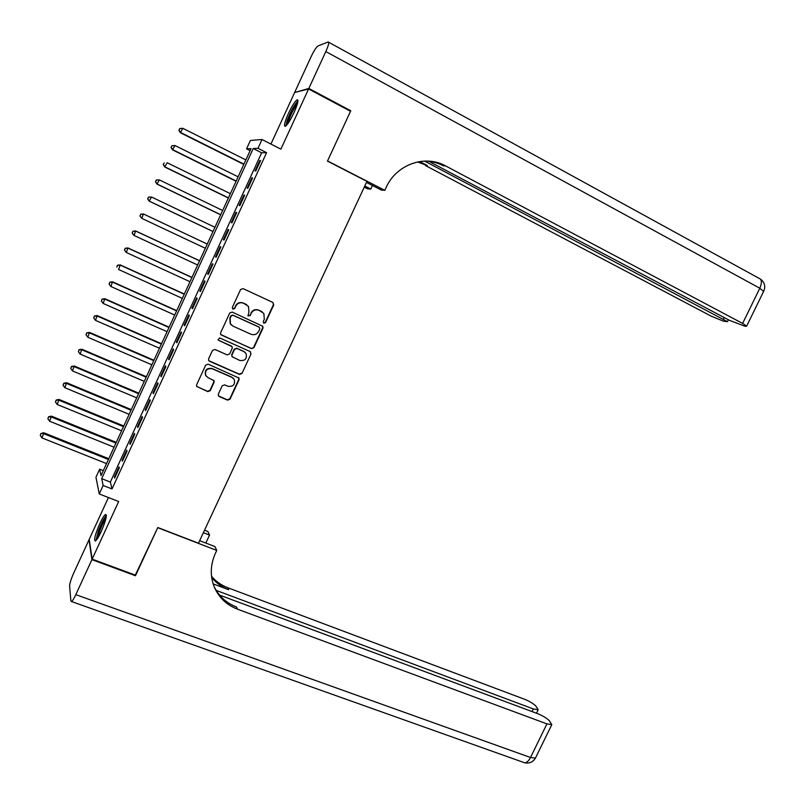 <?xml version="1.0" encoding="UTF-8"?>
<svg xmlns="http://www.w3.org/2000/svg" width="805" height="805" viewBox="0 0 805 805"><rect width="100%" height="100%" fill="white"/><g stroke="black" fill="none" stroke-linecap="round" stroke-linejoin="round"><path stroke-width="1.21" d="M263.869 323.218L265.559 322.584L273.77 304.884L272.895 302.459L243.05 288.613L240.594 289.518L232.343 307.399L232.967 309.11L234.688 308.476L235.754 306.162C237.586 303.052 240.192 302.076 243.583 303.244L248.473 306.403L248.936 312.199L247.96 315.751L250.194 315.56L251.261 313.256C253.082 310.167 255.678 309.19 259.039 310.338L263.819 313.417L264.322 319.243L263.255 321.527L263.869 323.218M263.507 322.976L265.237 322.352L273.428 304.682L272.895 302.449M232.595 308.858L234.406 308.265L235.754 306.162M248.121 315.942L249.882 315.339L251.261 313.256M101.168 531.692C105.797 520.835 107.256 515.079 105.566 514.415C104.177 515.311 102.235 518.43 99.729 523.773C95.131 534.53 93.672 540.276 95.352 541.03C96.711 540.155 98.653 537.046 101.168 531.692M294.036 112.569C297.79 103.986 298.816 99.729 297.115 99.79C294.922 101.37 292.004 105.958 288.381 113.575C284.648 122.098 283.622 126.355 285.312 126.335C287.476 124.805 290.384 120.227 294.036 112.569M218.316 394.168L218.356 395.758L219.222 396.543L227.604 400.145L230.029 399.21L239.075 379.708L238.994 378.048L208.153 364.182L205.698 365.118L196.601 384.82L196.631 386.39L207.77 391.622L210.216 390.677L214.1 382.284L214.05 380.685L208.123 377.696L205.798 375.573C204.792 370.401 206.935 368.137 212.238 368.781L232.011 377.414L234.215 379.376C235.362 384.559 233.259 386.863 227.906 386.279L224.625 384.86L222.19 385.796L218.316 394.168M103.151 485.485L99.257 493.978L95.956 477.244L99.659 469.164L101.038 475.584L251.039 148.633L246.551 148.845L250.385 140.483L262.007 139.506L257.972 148.311L253.193 148.533L101.692 478.673L103.151 485.485L112.006 488.947L266.586 152.678L257.972 148.311M262.007 139.506L280.895 149.136L308.587 88.983L350.537 111.281L327.464 161.121L366.939 181.377L198.483 543.194L157.8 527.517L135.703 575.243L92.142 559.143L118.677 501.525L99.257 493.978M251.482 348.646L253.907 347.72L262.994 328.118L262.853 326.317L232.212 312.078L229.757 312.994L220.61 332.807L220.701 334.508L251.482 348.646L253.595 347.458L262.672 327.877L262.259 325.773M251.019 353.948L241.953 373.5L239.528 374.426L209.501 361.254L208.646 360.479L208.596 358.849L212.49 350.396L214.945 349.471L227.171 354.884L229.616 353.948L232.202 348.364L232.112 346.663L218.578 340.284L218.004 339.77L219.664 337.939L250.134 351.544L251.019 353.948L241.953 373.5M108.434 497.54L89.224 539.31L92.142 559.143M308.587 88.983L294.63 92.515L270.933 144.065M255.799 170.962L260.579 160.557L259.774 160.547L255.004 170.922L255.799 170.962M247.839 188.279L252.609 177.895L251.834 177.825L247.075 188.179L247.839 188.279M239.89 205.567L244.66 195.202L243.905 195.072L239.155 205.406L239.89 205.567M231.961 222.824L236.72 212.48L235.996 212.289L231.256 222.603L231.961 222.824M224.042 240.051L228.791 229.727L228.097 229.475L223.367 239.769L224.042 240.051M216.143 257.248L220.882 246.934L220.218 246.622L215.488 256.906L216.143 257.248M208.254 274.414L212.983 264.121L212.349 263.748L207.63 274.012L208.254 274.414M200.375 291.551L205.094 281.277L204.49 280.844L199.781 291.088L200.375 291.551M192.516 308.657L197.225 298.393L196.651 297.9L191.952 308.124L192.516 308.657M184.667 325.733L189.376 315.49L188.823 314.936L184.134 325.14L184.667 325.733M176.838 342.779L181.538 332.556L181.014 331.942L176.325 342.125L176.838 342.779M169.02 359.785L173.709 349.581L173.216 348.907L168.537 359.08L169.02 359.785M161.211 376.77L165.89 366.587L165.428 365.852L160.758 376.005L161.211 376.77M153.423 393.726L158.092 383.552L157.659 382.767L153 392.9L153.423 393.726M145.645 410.651L150.304 400.498L149.901 399.642L145.252 409.765L145.645 410.651M137.876 427.536L142.535 417.403L142.153 416.497L137.514 426.6L137.876 427.536M130.128 444.4L134.777 434.287L134.425 433.321L129.786 443.404L130.128 444.4M122.39 461.235L127.029 451.142L126.707 450.116L122.078 460.178L122.39 461.235M266.586 152.678L261.645 152.809L110.366 482.074L112.006 488.947M118.999 466.88L114.391 476.922L114.672 478.039L119.301 467.957L118.999 466.88M103.312 470.613L99.659 469.164M250.124 150.646L246.551 148.845M261.645 152.809L253.193 148.533M110.366 482.074L101.692 478.673M259.774 160.547L260.428 160.879M251.834 177.825L252.488 178.157M243.905 195.072L244.569 195.394M235.996 212.289L236.66 212.611M228.097 229.475L228.761 229.787M215.488 256.906L216.153 257.218M220.218 246.622L220.882 246.944M207.63 274.012L208.294 274.314M199.781 291.088L200.455 291.39M191.952 308.124L192.616 308.426M184.134 325.14L184.798 325.441M176.325 342.125L176.999 342.417M168.537 359.08L169.211 359.372M160.758 376.005L161.433 376.287M153 392.9L153.664 393.182M145.252 409.765L145.916 410.047M137.514 426.6L138.188 426.871M129.786 443.404L130.46 443.676M122.078 460.178L122.752 460.45M114.391 476.922L115.065 477.184M262.148 311.817L261.514 311.485M250.949 313.044C252.77 309.945 255.356 308.979 258.717 310.126L261.192 311.263M246.793 304.773L246.089 304.391M235.463 305.95C237.294 302.851 239.9 301.875 243.291 303.032L245.787 304.189M220.892 334.769L251.18 348.374M259.844 328.893L259.23 327.202L232.967 315.268L231.256 315.902L230.129 318.337L230.472 323.922L233.007 326.136L250.969 334.246C254.32 335.373 256.906 334.387 258.717 331.308L259.844 328.893M231.518 325.17L230.2 323.691L229.848 318.116L230.975 315.681L232.685 315.047L258.908 326.971M208.747 360.64L239.236 374.124L241.661 373.198M231.659 346.17L218.578 340.284M239.769 360.459C245.223 361.032 247.296 358.678 245.998 353.395L243.895 351.564L236.962 348.485L234.527 349.41L231.951 354.985L232.031 356.675L239.769 360.459M245.012 352.268L243.895 351.564M232.172 356.877L231.669 354.713L234.245 349.139L236.68 348.213L243.593 351.302M250.707 353.667L250.436 351.715M233.48 378.42L232.011 377.414M206.15 376.126L205.557 375.261C204.54 370.099 206.694 367.845 211.987 368.479L231.739 377.112M196.662 386.44L207.529 391.29L209.964 390.355L213.838 381.973L213.738 380.262M218.397 395.829L227.332 399.803L229.757 398.867L238.783 379.397L238.612 377.585M245.867 159.923L182.805 128.307L180.33 132.704L243.794 164.421M179.032 130.229L179.817 128.508L178.831 130.269L180.853 132.614L243.925 164.14M179.817 128.508L182.805 128.307M180.33 132.704L178.831 130.269M286.771 125.037L287.767 119.865C291.4 110.597 294.741 104.72 297.8 102.215M297.307 104.177C294.318 107.759 291.531 112.982 288.935 119.844L287.979 123.467M297.971 100.846C294.298 104.761 290.665 111.392 287.063 120.76L285.815 125.993M96.811 539.551C96.459 538.324 97.103 535.385 98.743 530.757C101.722 523.039 104.227 518.36 106.28 516.709M105.898 518.692C103.936 521.258 101.913 525.333 99.82 530.887L97.958 537.851M106.381 515.401C103.936 518.138 101.239 523.381 98.301 531.129L95.946 540.578M308.828 88.449L350.779 110.758L327.544 160.95L384.81 190.342L386.148 187.454C396.312 164.472 424.929 154.288 445.578 165.9L742.623 323.419L759.809 288.23L325.814 51.56L308.828 88.449L295.425 92.313M350.779 110.758L349.833 110.899M364.786 186.015L370.773 189.074L372.443 185.492M370.773 189.074L367.523 188.783L364.263 187.122M384.81 190.342L381.278 190.02L366.456 182.423M424.627 161.07L727.489 321.668L723.494 321.195L711.067 316.093L425.483 165.548L427.354 165.578L419.697 161.543M325.814 51.56C328.621 45.181 329.396 41.981 328.148 41.961L317.884 46.026C316.154 47.294 313.839 50.957 310.961 57.004L294.861 92.022M428.783 161.292L729.521 320.37L744.987 326.256L746.638 326.146L742.623 323.419M425.382 161.05C431.792 161.262 437.84 162.872 443.535 165.86L445.578 165.9M417.533 161.936L427.354 165.578M135.31 575.102L157.72 527.688L216.746 550.429L215.448 553.206C210.336 564.667 209.954 575.937 214.291 587.016C218.869 597.582 226.618 604.978 237.535 609.204L546.927 723.886L551.797 724.651L549.322 720.696C546.565 718.04 542.671 715.695 537.639 713.663L219.524 595.076M199.66 540.668L214.935 546.575L216.746 550.429M204.53 530.203L207.881 531.511L209.552 535.073L205.828 543.053M91.911 559.646L89.013 539.793L73.698 573.09C71.061 579.067 69.703 583.384 69.612 586.05L70.88 600.933L71.504 601.536C72.51 600.902 73.949 598.608 75.811 594.643L91.911 559.646L135.471 575.736M203.383 532.669L209.552 535.073M216.173 590.387L533.343 708.943L538.183 709.738L535.848 706.025C533.232 703.51 529.459 701.246 524.538 699.253L227.805 587.741C221.345 585.275 215.921 581.462 211.544 576.279M211.675 577.386C216.173 583.011 221.848 587.127 228.711 589.733L213.154 583.897M213.999 586.302C218.688 596.133 226.205 603.036 236.549 607.02L237.535 609.204M238.109 176.808L174.977 145.534L172.532 149.861L236.076 181.246M171.213 147.446L171.988 145.725L171.012 147.456L173.015 149.831L236.177 181.024M171.988 145.725L174.977 145.534M172.532 149.861L171.012 147.456M230.381 193.673L167.158 162.731L164.733 166.987L228.368 198.04M163.395 164.623L164.18 162.912L163.214 164.612L165.206 167.017L228.449 197.879M164.733 166.987L163.214 164.612M222.653 210.497L159.35 179.887L156.965 184.083L220.681 214.804M155.596 181.779L156.381 180.068L155.425 181.749L157.398 184.174L220.731 214.704M156.2 180.038L159.35 179.887L156.381 180.068M156.965 184.083L155.425 181.749M214.945 227.302L151.561 197.024L149.197 201.159L213.003 231.538M147.808 198.905L148.593 197.195L147.647 198.845L149.609 201.3L213.023 231.498M148.432 197.134L151.561 197.024L148.593 197.195M149.197 201.159L147.647 198.845M140.815 214.281L140.04 215.992L140.815 214.281L143.773 214.13L207.247 244.076L143.391 213.939L141.831 218.397L205.325 248.262M140.04 215.992L141.831 218.397L139.889 215.911M140.664 214.211L143.391 213.939M199.6 260.75L135.653 230.944L134.073 235.463L197.648 265.006M199.57 260.82L136.015 231.206L132.916 231.246L132.282 233.058L133.056 231.347M132.282 233.058L133.721 235.201L132.141 232.947M132.916 231.246L135.653 230.944M191.962 277.403L127.925 247.93L126.325 252.498L189.99 281.71M191.902 277.534L128.257 248.242L125.188 248.262L124.544 250.083L125.318 248.383M124.544 250.083L126.325 252.498L124.413 249.963M125.188 248.262L127.925 247.93M184.335 294.026L120.217 264.885L118.597 269.504L182.333 298.383M184.244 294.217L120.529 265.258L117.47 265.237L116.816 267.089L117.58 265.388M117.47 265.237L120.217 264.885M176.718 310.629L112.519 281.81L110.869 286.479L174.695 315.037M176.607 310.881L112.801 282.243L109.762 282.193L109.098 284.064L109.862 282.364M110.869 286.479L109.098 284.064M109.762 282.193L112.519 281.81M169.12 327.192L104.841 298.705L103.161 303.425L167.068 331.66M168.97 327.504L105.093 299.198L102.064 299.118L101.39 301L102.165 299.309M103.161 303.425L101.39 301M102.064 299.118L104.841 298.705M161.523 343.735L97.174 315.57L95.473 320.35L159.46 348.243M161.362 344.107L97.395 316.124L94.386 316.003L93.702 317.915L94.477 316.224M95.473 320.35L93.702 317.915M94.386 316.003L97.174 315.57M153.956 360.248L89.516 332.405L87.795 337.235L151.853 364.806M153.755 360.67L89.707 333.008L86.719 332.868L86.024 334.8L86.799 333.109M87.795 337.235L86.024 334.8M86.719 332.868L89.516 332.405M146.389 376.73L81.869 349.209L80.128 354.089L144.276 381.349M146.168 377.213L82.04 349.873L79.071 349.702L78.367 351.654L79.132 349.964M80.128 354.089L78.367 351.654M79.071 349.702L81.869 349.209M138.842 393.182L74.241 365.983L72.47 370.914L136.699 397.851M138.591 393.726L74.382 366.708L71.434 366.496L70.719 368.469L71.484 366.788M72.47 370.914L70.719 368.469M71.434 366.496L74.241 365.983M131.306 409.604L66.624 382.727L64.833 387.708L129.142 414.323M131.024 410.208L66.745 383.512L63.806 383.271L63.082 385.263L63.847 383.583M64.833 387.708L63.082 385.263M63.806 383.271L66.624 382.727M123.779 426.006L59.027 399.451L57.205 404.482L121.595 430.776M123.477 426.67L59.117 400.286L56.189 400.015L55.465 402.027L56.219 400.357M57.205 404.482L55.465 402.027M56.189 400.015L59.027 399.451M116.272 442.368L51.44 416.135L49.598 421.216L114.058 447.198M115.94 443.092L51.5 417.03L48.592 416.728L47.857 418.761L48.612 417.091M49.598 421.216L47.857 418.761M48.592 416.728L51.44 416.135M108.776 458.709L43.862 432.798L42.001 437.92L106.542 463.589M108.413 459.494L43.893 433.754L41.005 433.412L40.26 435.465L41.015 433.794M42.001 437.92L40.26 435.465M41.005 433.412L43.862 432.798M328.732 42.283L758.793 278.178C761.842 279.275 762.184 282.625 759.809 288.23L763.603 291.46M723.474 318.971L724.168 317.542M228.711 589.733L227.805 587.741M75.811 594.643L530.505 757.495L546.927 723.886M532.055 711.58L533.343 708.943M535.707 757.555L535.446 758.099L530.505 757.495C528.734 760.906 526.802 762.677 524.709 762.808L523.18 762.255M727.489 321.668L728.404 319.786M746.638 326.146L763.764 291.128C765.736 286.238 764.609 282.203 760.403 279.053M536.472 713.23L538.183 709.738M71.504 601.536L524.709 762.808C529.358 763.673 532.93 762.104 535.446 758.099L551.797 724.651"/></g></svg>
